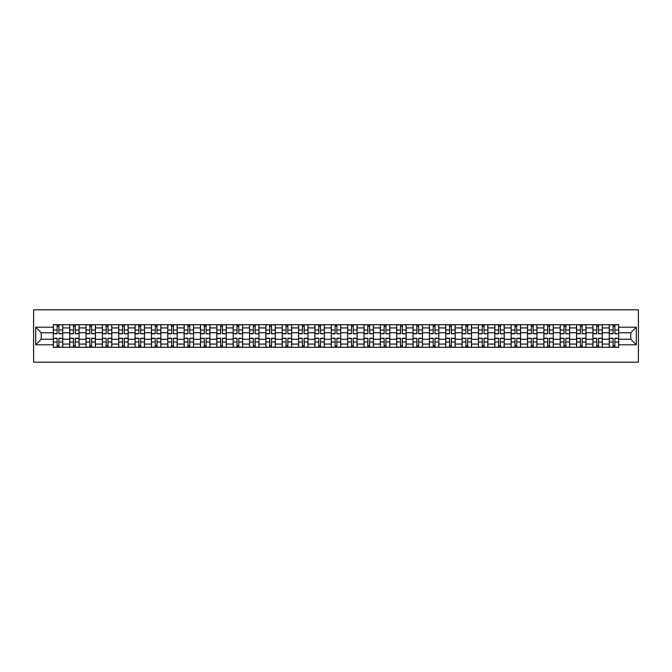 <?xml version="1.0" encoding="UTF-8"?>
<svg xmlns="http://www.w3.org/2000/svg" width="672" height="672" viewBox="0 0 672 672"><rect width="100%" height="100%" fill="white"/><g stroke="black" fill="none" stroke-linecap="round" stroke-linejoin="round"><path stroke-width="1.01" d="M33.6 362.208L638.4 362.208L638.4 309.792L33.6 309.792L33.6 362.208M69.661 347.264L69.661 327.928L62.74 327.928L62.74 347.264M62.74 327.928L62.74 324.736M69.661 327.928L69.661 324.736M79.094 324.736L79.094 347.264M86.008 347.264L86.008 324.736M95.441 324.736L95.441 347.264M102.362 347.264L102.362 324.736M111.796 324.736L111.796 347.264M118.709 347.264L118.709 324.736M128.142 324.736L128.142 347.264M135.064 347.264L135.064 324.736M144.497 324.736L144.497 347.264M151.418 347.264L151.418 324.736M160.852 324.736L160.852 347.264M167.765 347.264L167.765 324.736M177.198 324.736L177.198 347.264M184.12 347.264L184.12 324.736M193.553 324.736L193.553 347.264M200.474 347.264L200.474 324.736M209.908 324.736L209.908 347.264M216.821 347.264L216.821 324.736M226.254 324.736L226.254 347.264M233.176 347.264L233.176 324.736M242.609 324.736L242.609 347.264M249.522 347.264L249.522 324.736M258.955 324.736L258.955 347.264M265.877 347.264L265.877 324.736M275.31 324.736L275.31 347.264M282.232 347.264L282.232 324.736M291.665 324.736L291.665 347.264M298.578 347.264L298.578 324.736M308.011 324.736L308.011 347.264M314.933 347.264L314.933 324.736M324.366 324.736L324.366 347.264M331.279 347.264L331.279 324.736M340.721 324.736L340.721 347.264M347.634 347.264L347.634 324.736M357.067 324.736L357.067 347.264M363.989 347.264L363.989 324.736M373.422 324.736L373.422 347.264M380.335 347.264L380.335 324.736M389.768 324.736L389.768 347.264M396.69 347.264L396.69 324.736M406.123 324.736L406.123 347.264M413.045 347.264L413.045 324.736M422.478 324.736L422.478 347.264M429.391 347.264L429.391 324.736M438.824 324.736L438.824 347.264M445.746 347.264L445.746 324.736M455.179 324.736L455.179 347.264M462.092 347.264L462.092 324.736M471.526 324.736L471.526 347.264M478.447 347.264L478.447 324.736M487.88 324.736L487.88 347.264M494.802 347.264L494.802 324.736M504.235 324.736L504.235 347.264M511.148 347.264L511.148 324.736M520.582 324.736L520.582 347.264M527.503 347.264L527.503 324.736M536.936 324.736L536.936 347.264M543.858 347.264L543.858 324.736M553.291 324.736L553.291 347.264M560.204 347.264L560.204 324.736M569.638 324.736L569.638 347.264M576.559 347.264L576.559 324.736M585.992 324.736L585.992 347.264M592.906 347.264L592.906 324.736M602.339 324.736L602.339 347.264M609.26 347.264L609.26 324.736M609.26 339.251L602.339 339.251M592.906 339.251L585.992 339.251M576.559 339.251L569.638 339.251M560.204 339.251L553.291 339.251M543.858 339.251L536.936 339.251M527.503 339.251L520.582 339.251M511.148 339.251L504.235 339.251M494.802 339.251L487.88 339.251M478.447 339.251L471.526 339.251M462.092 339.251L455.179 339.251M445.746 339.251L438.824 339.251M429.391 339.251L422.478 339.251M413.045 339.251L406.123 339.251M396.69 339.251L389.768 339.251M380.335 339.251L373.422 339.251M363.989 339.251L357.067 339.251M347.634 339.251L340.721 339.251M331.279 339.251L324.366 339.251M314.933 339.251L308.011 339.251M298.578 339.251L291.665 339.251M282.232 339.251L275.31 339.251M265.877 339.251L258.955 339.251M249.522 339.251L242.609 339.251M233.176 339.251L226.254 339.251M216.821 339.251L209.908 339.251M200.474 339.251L193.553 339.251M184.12 339.251L177.198 339.251M167.765 339.251L160.852 339.251M151.418 339.251L144.497 339.251M135.064 339.251L128.142 339.251M118.709 339.251L111.796 339.251M102.362 339.251L95.441 339.251M86.008 339.251L79.094 339.251M69.661 339.251L62.74 339.251M609.26 332.749L602.339 332.749M592.906 332.749L585.992 332.749M576.559 332.749L569.638 332.749M560.204 332.749L553.291 332.749M543.858 332.749L536.936 332.749M527.503 332.749L520.582 332.749M511.148 332.749L504.235 332.749M494.802 332.749L487.88 332.749M478.447 332.749L471.526 332.749M462.092 332.749L455.179 332.749M445.746 332.749L438.824 332.749M429.391 332.749L422.478 332.749M413.045 332.749L406.123 332.749M396.69 332.749L389.768 332.749M380.335 332.749L373.422 332.749M363.989 332.749L357.067 332.749M347.634 332.749L340.721 332.749M331.279 332.749L324.366 332.749M314.933 332.749L308.011 332.749M298.578 332.749L291.665 332.749M282.232 332.749L275.31 332.749M265.877 332.749L258.955 332.749M249.522 332.749L242.609 332.749M233.176 332.749L226.254 332.749M216.821 332.749L209.908 332.749M200.474 332.749L193.553 332.749M184.12 332.749L177.198 332.749M167.765 332.749L160.852 332.749M151.418 332.749L144.497 332.749M135.064 332.749L128.142 332.749M118.709 332.749L111.796 332.749M102.362 332.749L95.441 332.749M86.008 332.749L79.094 332.749M69.661 332.749L62.74 332.749M41.252 339.251L53.306 339.251L53.306 332.749L41.252 332.749L41.252 339.251L35.7 344.803L35.7 327.197L53.306 327.197L53.306 332.749M618.694 332.749L618.694 339.251L630.748 339.251L630.748 332.749L618.694 332.749L618.694 324.736L53.306 324.736L53.306 327.197M618.694 327.197L636.3 327.197L636.3 344.803L618.694 344.803L618.694 339.251M53.306 339.251L53.306 347.264L618.694 347.264L618.694 344.803M53.306 344.803L35.7 344.803M58.918 345.694L57.128 345.694M57.128 326.306L58.918 326.306M75.264 345.694L73.483 345.694M73.483 326.306L75.264 326.306M91.619 345.694L89.838 345.694M89.838 326.306L91.619 326.306M107.965 345.694L106.184 345.694M106.184 326.306L107.965 326.306M124.32 345.694L122.539 345.694M122.539 326.306L124.32 326.306M140.675 345.694L138.886 345.694M138.886 326.306L140.675 326.306M157.021 345.694L155.24 345.694M155.24 326.306L157.021 326.306M173.376 345.694L171.595 345.694M171.595 326.306L173.376 326.306M189.722 345.694L187.942 345.694M187.942 326.306L189.722 326.306M206.077 345.694L204.296 345.694M204.296 326.306L206.077 326.306M222.432 345.694L220.651 345.694M220.651 326.306L222.432 326.306M238.778 345.694L236.998 345.694M236.998 326.306L238.778 326.306M255.133 345.694L253.352 345.694M253.352 326.306L255.133 326.306M271.488 345.694L269.699 345.694M269.699 326.306L271.488 326.306M287.834 345.694L286.054 345.694M286.054 326.306L287.834 326.306M304.189 345.694L302.408 345.694M302.408 326.306L304.189 326.306M320.536 345.694L318.755 345.694M318.755 326.306L320.536 326.306M336.89 345.694L335.11 345.694M335.11 326.306L336.89 326.306M353.245 345.694L351.464 345.694M351.464 326.306L353.245 326.306M369.592 345.694L367.811 345.694M367.811 326.306L369.592 326.306M385.946 345.694L384.166 345.694M384.166 326.306L385.946 326.306M402.301 345.694L400.512 345.694M400.512 326.306L402.301 326.306M418.648 345.694L416.867 345.694M416.867 326.306L418.648 326.306M435.002 345.694L433.222 345.694M433.222 326.306L435.002 326.306M451.349 345.694L449.568 345.694M449.568 326.306L451.349 326.306M467.704 345.694L465.923 345.694M465.923 326.306L467.704 326.306M484.058 345.694L482.278 345.694M482.278 326.306L484.058 326.306M500.405 345.694L498.624 345.694M498.624 326.306L500.405 326.306M516.76 345.694L514.979 345.694M514.979 326.306L516.76 326.306M533.114 345.694L531.325 345.694M531.325 326.306L533.114 326.306M549.461 345.694L547.68 345.694M547.68 326.306L549.461 326.306M565.816 345.694L564.035 345.694M564.035 326.306L565.816 326.306M582.162 345.694L580.381 345.694M580.381 326.306L582.162 326.306M598.517 345.694L596.736 345.694M596.736 326.306L598.517 326.306M614.872 345.694L613.082 345.694M613.082 326.306L614.872 326.306M35.7 327.197L41.252 332.749M630.748 339.251L636.3 344.803M630.748 332.749L636.3 327.197M58.918 333.522L62.689 333.749L58.918 333.749L58.918 324.836L62.689 324.836L53.357 324.836L57.128 324.836L57.128 333.749L53.357 333.749L53.357 324.836M62.689 333.522L62.689 324.836M57.128 326.197L58.918 326.197M57.128 338.251L57.128 347.164L53.357 347.164L53.357 338.251L57.128 338.251M58.918 345.803L57.128 345.803M58.918 347.164L62.689 347.164L62.689 338.251L58.918 338.251L58.918 347.164L57.128 347.164M75.264 333.522L79.036 333.749L75.264 333.749L75.264 324.836L79.036 324.836L69.712 324.836L73.483 324.836L73.483 333.749L69.712 333.749L69.712 324.836M79.036 333.522L79.036 324.836M73.483 326.197L75.264 326.197M91.619 333.522L95.39 333.749L91.619 333.749L91.619 324.836L95.39 324.836L86.058 324.836L89.838 324.836L89.838 333.749L86.058 333.749L86.058 324.836M95.39 333.522L95.39 324.836M89.838 326.197L91.619 326.197M73.483 338.251L73.483 347.164L69.712 347.164L69.712 338.251L73.483 338.251M75.264 345.803L73.483 345.803M75.264 347.164L79.036 347.164L79.036 338.251L75.264 338.251L75.264 347.164L73.483 347.164M89.838 338.251L89.838 347.164L86.058 347.164L86.058 338.251L89.838 338.251M91.619 345.803L89.838 345.803M91.619 347.164L95.39 347.164L95.39 338.251L91.619 338.251L91.619 347.164L89.838 347.164M107.965 333.522L111.745 333.749L107.965 333.749L107.965 324.836L111.745 324.836L102.413 324.836L106.184 324.836L106.184 333.749L102.413 333.749L102.413 324.836M111.745 333.522L111.745 324.836M106.184 326.197L107.965 326.197M124.32 333.522L128.092 333.749L124.32 333.749L124.32 324.836L128.092 324.836L118.768 324.836L122.539 324.836L122.539 333.749L118.768 333.749L118.768 324.836M128.092 333.522L128.092 324.836M122.539 326.197L124.32 326.197M140.675 333.522L144.446 333.749L140.675 333.749L140.675 324.836L144.446 324.836L135.114 324.836L138.886 324.836L138.886 333.749L135.114 333.749L135.114 324.836M144.446 333.522L144.446 324.836M138.886 326.197L140.675 326.197M106.184 338.251L106.184 347.164L102.413 347.164L102.413 338.251L106.184 338.251M107.965 345.803L106.184 345.803M107.965 347.164L111.745 347.164L111.745 338.251L107.965 338.251L107.965 347.164L106.184 347.164M122.539 338.251L122.539 347.164L118.768 347.164L118.768 338.251L122.539 338.251M124.32 345.803L122.539 345.803M124.32 347.164L128.092 347.164L128.092 338.251L124.32 338.251L124.32 347.164L122.539 347.164M138.886 338.251L138.886 347.164L135.114 347.164L135.114 338.251L138.886 338.251M140.675 345.803L138.886 345.803M140.675 347.164L144.446 347.164L144.446 338.251L140.675 338.251L140.675 347.164L138.886 347.164M157.021 333.522L160.793 333.749L157.021 333.749L157.021 324.836L160.793 324.836L151.469 324.836L155.24 324.836L155.24 333.749L151.469 333.749L151.469 324.836M160.793 333.522L160.793 324.836M155.24 326.197L157.021 326.197M155.24 338.251L155.24 347.164L151.469 347.164L151.469 338.251L155.24 338.251M157.021 345.803L155.24 345.803M157.021 347.164L160.793 347.164L160.793 338.251L157.021 338.251L157.021 347.164L155.24 347.164M173.376 333.522L177.148 333.749L173.376 333.749L173.376 324.836L177.148 324.836L167.824 324.836L171.595 324.836L171.595 333.749L167.824 333.749L167.824 324.836M177.148 333.522L177.148 324.836M171.595 326.197L173.376 326.197M171.595 338.251L171.595 347.164L167.824 347.164L167.824 338.251L171.595 338.251M173.376 345.803L171.595 345.803M173.376 347.164L177.148 347.164L177.148 338.251L173.376 338.251L173.376 347.164L171.595 347.164M189.722 333.522L193.502 333.749L189.722 333.749L189.722 324.836L193.502 324.836L184.17 324.836L187.942 324.836L187.942 333.749L184.17 333.749L184.17 324.836M193.502 333.522L193.502 324.836M187.942 326.197L189.722 326.197M187.942 338.251L187.942 347.164L184.17 347.164L184.17 338.251L187.942 338.251M189.722 345.803L187.942 345.803M189.722 347.164L193.502 347.164L193.502 338.251L189.722 338.251L189.722 347.164L187.942 347.164M206.077 333.522L209.849 333.749L206.077 333.749L206.077 324.836L209.849 324.836L200.525 324.836L204.296 324.836L204.296 333.749L200.525 333.749L200.525 324.836M209.849 333.522L209.849 324.836M204.296 326.197L206.077 326.197M204.296 338.251L204.296 347.164L200.525 347.164L200.525 338.251L204.296 338.251M206.077 345.803L204.296 345.803M206.077 347.164L209.849 347.164L209.849 338.251L206.077 338.251L206.077 347.164L204.296 347.164M222.432 333.522L226.204 333.749L222.432 333.749L222.432 324.836L226.204 324.836L216.871 324.836L220.651 324.836L220.651 333.749L216.871 333.749L216.871 324.836M226.204 333.522L226.204 324.836M220.651 326.197L222.432 326.197M220.651 338.251L220.651 347.164L216.871 347.164L216.871 338.251L220.651 338.251M222.432 345.803L220.651 345.803M222.432 347.164L226.204 347.164L226.204 338.251L222.432 338.251L222.432 347.164L220.651 347.164M238.778 333.522L242.558 333.749L238.778 333.749L238.778 324.836L242.558 324.836L233.226 324.836L236.998 324.836L236.998 333.749L233.226 333.749L233.226 324.836M242.558 333.522L242.558 324.836M236.998 326.197L238.778 326.197M236.998 338.251L236.998 347.164L233.226 347.164L233.226 338.251L236.998 338.251M238.778 345.803L236.998 345.803M238.778 347.164L242.558 347.164L242.558 338.251L238.778 338.251L238.778 347.164L236.998 347.164M255.133 333.522L258.905 333.749L255.133 333.749L255.133 324.836L258.905 324.836L249.581 324.836L253.352 324.836L253.352 333.749L249.581 333.749L249.581 324.836M258.905 333.522L258.905 324.836M253.352 326.197L255.133 326.197M253.352 338.251L253.352 347.164L249.581 347.164L249.581 338.251L253.352 338.251M255.133 345.803L253.352 345.803M255.133 347.164L258.905 347.164L258.905 338.251L255.133 338.251L255.133 347.164L253.352 347.164M271.488 333.522L275.26 333.749L271.488 333.749L271.488 324.836L275.26 324.836L265.927 324.836L269.699 324.836L269.699 333.749L265.927 333.749L265.927 324.836M275.26 333.522L275.26 324.836M269.699 326.197L271.488 326.197M269.699 338.251L269.699 347.164L265.927 347.164L265.927 338.251L269.699 338.251M271.488 345.803L269.699 345.803M271.488 347.164L275.26 347.164L275.26 338.251L271.488 338.251L271.488 347.164L269.699 347.164M287.834 333.522L291.606 333.749L287.834 333.749L287.834 324.836L291.606 324.836L282.282 324.836L286.054 324.836L286.054 333.749L282.282 333.749L282.282 324.836M291.606 333.522L291.606 324.836M286.054 326.197L287.834 326.197M286.054 338.251L286.054 347.164L282.282 347.164L282.282 338.251L286.054 338.251M287.834 345.803L286.054 345.803M287.834 347.164L291.606 347.164L291.606 338.251L287.834 338.251L287.834 347.164L286.054 347.164M304.189 333.522L307.961 333.749L304.189 333.749L304.189 324.836L307.961 324.836L298.628 324.836L302.408 324.836L302.408 333.749L298.628 333.749L298.628 324.836M307.961 333.522L307.961 324.836M302.408 326.197L304.189 326.197M302.408 338.251L302.408 347.164L298.628 347.164L298.628 338.251L302.408 338.251M304.189 345.803L302.408 345.803M304.189 347.164L307.961 347.164L307.961 338.251L304.189 338.251L304.189 347.164L302.408 347.164M320.536 333.522L324.316 333.749L320.536 333.749L320.536 324.836L324.316 324.836L314.983 324.836L318.755 324.836L318.755 333.749L314.983 333.749L314.983 324.836M324.316 333.522L324.316 324.836M318.755 326.197L320.536 326.197M318.755 338.251L318.755 347.164L314.983 347.164L314.983 338.251L318.755 338.251M320.536 345.803L318.755 345.803M320.536 347.164L324.316 347.164L324.316 338.251L320.536 338.251L320.536 347.164L318.755 347.164M336.89 333.522L340.662 333.749L336.89 333.749L336.89 324.836L340.662 324.836L331.338 324.836L335.11 324.836L335.11 333.749L331.338 333.749L331.338 324.836M340.662 333.522L340.662 324.836M335.11 326.197L336.89 326.197M335.11 338.251L335.11 347.164L331.338 347.164L331.338 338.251L335.11 338.251M336.89 345.803L335.11 345.803M336.89 347.164L340.662 347.164L340.662 338.251L336.89 338.251L336.89 347.164L335.11 347.164M353.245 333.522L357.017 333.749L353.245 333.749L353.245 324.836L357.017 324.836L347.684 324.836L351.464 324.836L351.464 333.749L347.684 333.749L347.684 324.836M357.017 333.522L357.017 324.836M351.464 326.197L353.245 326.197M351.464 338.251L351.464 347.164L347.684 347.164L347.684 338.251L351.464 338.251M353.245 345.803L351.464 345.803M353.245 347.164L357.017 347.164L357.017 338.251L353.245 338.251L353.245 347.164L351.464 347.164M369.592 333.522L373.372 333.749L369.592 333.749L369.592 324.836L373.372 324.836L364.039 324.836L367.811 324.836L367.811 333.749L364.039 333.749L364.039 324.836M373.372 333.522L373.372 324.836M367.811 326.197L369.592 326.197M367.811 338.251L367.811 347.164L364.039 347.164L364.039 338.251L367.811 338.251M369.592 345.803L367.811 345.803M369.592 347.164L373.372 347.164L373.372 338.251L369.592 338.251L369.592 347.164L367.811 347.164M385.946 333.522L389.718 333.749L385.946 333.749L385.946 324.836L389.718 324.836L380.394 324.836L384.166 324.836L384.166 333.749L380.394 333.749L380.394 324.836M389.718 333.522L389.718 324.836M384.166 326.197L385.946 326.197M384.166 338.251L384.166 347.164L380.394 347.164L380.394 338.251L384.166 338.251M385.946 345.803L384.166 345.803M385.946 347.164L389.718 347.164L389.718 338.251L385.946 338.251L385.946 347.164L384.166 347.164M402.301 333.522L406.073 333.749L402.301 333.749L402.301 324.836L406.073 324.836L396.74 324.836L400.512 324.836L400.512 333.749L396.74 333.749L396.74 324.836M406.073 333.522L406.073 324.836M400.512 326.197L402.301 326.197M400.512 338.251L400.512 347.164L396.74 347.164L396.74 338.251L400.512 338.251M402.301 345.803L400.512 345.803M402.301 347.164L406.073 347.164L406.073 338.251L402.301 338.251L402.301 347.164L400.512 347.164M418.648 333.522L422.419 333.749L418.648 333.749L418.648 324.836L422.419 324.836L413.095 324.836L416.867 324.836L416.867 333.749L413.095 333.749L413.095 324.836M422.419 333.522L422.419 324.836M416.867 326.197L418.648 326.197M416.867 338.251L416.867 347.164L413.095 347.164L413.095 338.251L416.867 338.251M418.648 345.803L416.867 345.803M418.648 347.164L422.419 347.164L422.419 338.251L418.648 338.251L418.648 347.164L416.867 347.164M435.002 333.522L438.774 333.749L435.002 333.749L435.002 324.836L438.774 324.836L429.442 324.836L433.222 324.836L433.222 333.749L429.442 333.749L429.442 324.836M438.774 333.522L438.774 324.836M433.222 326.197L435.002 326.197M433.222 338.251L433.222 347.164L429.442 347.164L429.442 338.251L433.222 338.251M435.002 345.803L433.222 345.803M435.002 347.164L438.774 347.164L438.774 338.251L435.002 338.251L435.002 347.164L433.222 347.164M451.349 333.522L455.129 333.749L451.349 333.749L451.349 324.836L455.129 324.836L445.796 324.836L449.568 324.836L449.568 333.749L445.796 333.749L445.796 324.836M455.129 333.522L455.129 324.836M449.568 326.197L451.349 326.197M449.568 338.251L449.568 347.164L445.796 347.164L445.796 338.251L449.568 338.251M451.349 345.803L449.568 345.803M451.349 347.164L455.129 347.164L455.129 338.251L451.349 338.251L451.349 347.164L449.568 347.164M467.704 333.522L471.475 333.749L467.704 333.749L467.704 324.836L471.475 324.836L462.151 324.836L465.923 324.836L465.923 333.749L462.151 333.749L462.151 324.836M471.475 333.522L471.475 324.836M465.923 326.197L467.704 326.197M465.923 338.251L465.923 347.164L462.151 347.164L462.151 338.251L465.923 338.251M467.704 345.803L465.923 345.803M467.704 347.164L471.475 347.164L471.475 338.251L467.704 338.251L467.704 347.164L465.923 347.164M484.058 333.522L487.83 333.749L484.058 333.749L484.058 324.836L487.83 324.836L478.498 324.836L482.278 324.836L482.278 333.749L478.498 333.749L478.498 324.836M487.83 333.522L487.83 324.836M482.278 326.197L484.058 326.197M482.278 338.251L482.278 347.164L478.498 347.164L478.498 338.251L482.278 338.251M484.058 345.803L482.278 345.803M484.058 347.164L487.83 347.164L487.83 338.251L484.058 338.251L484.058 347.164L482.278 347.164M500.405 333.522L504.176 333.749L500.405 333.749L500.405 324.836L504.176 324.836L494.852 324.836L498.624 324.836L498.624 333.749L494.852 333.749L494.852 324.836M504.176 333.522L504.176 324.836M498.624 326.197L500.405 326.197M498.624 338.251L498.624 347.164L494.852 347.164L494.852 338.251L498.624 338.251M500.405 345.803L498.624 345.803M500.405 347.164L504.176 347.164L504.176 338.251L500.405 338.251L500.405 347.164L498.624 347.164M516.76 333.522L520.531 333.749L516.76 333.749L516.76 324.836L520.531 324.836L511.207 324.836L514.979 324.836L514.979 333.749L511.207 333.749L511.207 324.836M520.531 333.522L520.531 324.836M514.979 326.197L516.76 326.197M514.979 338.251L514.979 347.164L511.207 347.164L511.207 338.251L514.979 338.251M516.76 345.803L514.979 345.803M516.76 347.164L520.531 347.164L520.531 338.251L516.76 338.251L516.76 347.164L514.979 347.164M533.114 333.522L536.886 333.749L533.114 333.749L533.114 324.836L536.886 324.836L527.554 324.836L531.325 324.836L531.325 333.749L527.554 333.749L527.554 324.836M536.886 333.522L536.886 324.836M531.325 326.197L533.114 326.197M531.325 338.251L531.325 347.164L527.554 347.164L527.554 338.251L531.325 338.251M533.114 345.803L531.325 345.803M533.114 347.164L536.886 347.164L536.886 338.251L533.114 338.251L533.114 347.164L531.325 347.164M549.461 333.522L553.232 333.749L549.461 333.749L549.461 324.836L553.232 324.836L543.908 324.836L547.68 324.836L547.68 333.749L543.908 333.749L543.908 324.836M553.232 333.522L553.232 324.836M547.68 326.197L549.461 326.197M547.68 338.251L547.68 347.164L543.908 347.164L543.908 338.251L547.68 338.251M549.461 345.803L547.68 345.803M549.461 347.164L553.232 347.164L553.232 338.251L549.461 338.251L549.461 347.164L547.68 347.164M565.816 333.522L569.587 333.749L565.816 333.749L565.816 324.836L569.587 324.836L560.255 324.836L564.035 324.836L564.035 333.749L560.255 333.749L560.255 324.836M569.587 333.522L569.587 324.836M564.035 326.197L565.816 326.197M564.035 338.251L564.035 347.164L560.255 347.164L560.255 338.251L564.035 338.251M565.816 345.803L564.035 345.803M565.816 347.164L569.587 347.164L569.587 338.251L565.816 338.251L565.816 347.164L564.035 347.164M582.162 333.522L585.942 333.749L582.162 333.749L582.162 324.836L585.942 324.836L576.61 324.836L580.381 324.836L580.381 333.749L576.61 333.749L576.61 324.836M585.942 333.522L585.942 324.836M580.381 326.197L582.162 326.197M580.381 338.251L580.381 347.164L576.61 347.164L576.61 338.251L580.381 338.251M582.162 345.803L580.381 345.803M582.162 347.164L585.942 347.164L585.942 338.251L582.162 338.251L582.162 347.164L580.381 347.164M598.517 333.522L602.288 333.749L598.517 333.749L598.517 324.836L602.288 324.836L592.964 324.836L596.736 324.836L596.736 333.749L592.964 333.749L592.964 324.836M602.288 333.522L602.288 324.836M596.736 326.197L598.517 326.197M596.736 338.251L596.736 347.164L592.964 347.164L592.964 338.251L596.736 338.251M598.517 345.803L596.736 345.803M598.517 347.164L602.288 347.164L602.288 338.251L598.517 338.251L598.517 347.164L596.736 347.164M614.872 333.522L618.643 333.749L614.872 333.749L614.872 324.836L618.643 324.836L609.311 324.836L613.082 324.836L613.082 333.749L609.311 333.749L609.311 324.836M618.643 333.522L618.643 324.836M613.082 326.197L614.872 326.197M613.082 338.251L613.082 347.164L609.311 347.164L609.311 338.251L613.082 338.251M614.872 345.803L613.082 345.803M614.872 347.164L618.643 347.164L618.643 338.251L614.872 338.251L614.872 347.164L613.082 347.164M592.906 327.928L585.992 327.928M576.559 327.928L569.638 327.928M560.204 327.928L553.291 327.928M543.858 327.928L536.936 327.928M527.503 327.928L520.582 327.928M511.148 327.928L504.235 327.928M494.802 327.928L487.88 327.928M478.447 327.928L471.526 327.928M462.092 327.928L455.179 327.928M445.746 327.928L438.824 327.928M429.391 327.928L422.478 327.928M413.045 327.928L406.123 327.928M396.69 327.928L389.768 327.928M380.335 327.928L373.422 327.928M363.989 327.928L357.067 327.928M347.634 327.928L340.721 327.928M331.279 327.928L324.366 327.928M314.933 327.928L308.011 327.928M298.578 327.928L291.665 327.928M282.232 327.928L275.31 327.928M265.877 327.928L258.955 327.928M249.522 327.928L242.609 327.928M233.176 327.928L226.254 327.928M216.821 327.928L209.908 327.928M200.474 327.928L193.553 327.928M184.12 327.928L177.198 327.928M167.765 327.928L160.852 327.928M151.418 327.928L144.497 327.928M135.064 327.928L128.142 327.928M118.709 327.928L111.796 327.928M102.362 327.928L95.441 327.928M86.008 327.928L79.094 327.928M609.26 327.928L602.339 327.928M592.906 344.072L585.992 344.072M576.559 344.072L569.638 344.072M560.204 344.072L553.291 344.072M543.858 344.072L536.936 344.072M527.503 344.072L520.582 344.072M511.148 344.072L504.235 344.072M494.802 344.072L487.88 344.072M478.447 344.072L471.526 344.072M462.092 344.072L455.179 344.072M445.746 344.072L438.824 344.072M429.391 344.072L422.478 344.072M413.045 344.072L406.123 344.072M396.69 344.072L389.768 344.072M380.335 344.072L373.422 344.072M363.989 344.072L357.067 344.072M347.634 344.072L340.721 344.072M331.279 344.072L324.366 344.072M314.933 344.072L308.011 344.072M298.578 344.072L291.665 344.072M282.232 344.072L275.31 344.072M265.877 344.072L258.955 344.072M249.522 344.072L242.609 344.072M233.176 344.072L226.254 344.072M216.821 344.072L209.908 344.072M200.474 344.072L193.553 344.072M184.12 344.072L177.198 344.072M167.765 344.072L160.852 344.072M151.418 344.072L144.497 344.072M135.064 344.072L128.142 344.072M118.709 344.072L111.796 344.072M102.362 344.072L95.441 344.072M86.008 344.072L79.094 344.072M69.661 344.072L62.74 344.072M609.26 344.072L602.339 344.072M58.918 329.986L62.689 329.986M53.357 333.522L57.128 333.522M53.357 329.986L57.128 329.986M57.128 338.478L53.357 338.478M57.128 342.014L53.357 342.014M62.689 338.478L58.918 338.478M62.689 342.014L58.918 342.014M75.264 329.986L79.036 329.986M69.712 333.522L73.483 333.522M69.712 329.986L73.483 329.986M91.619 329.986L95.39 329.986M86.058 333.522L89.838 333.522M86.058 329.986L89.838 329.986M73.483 338.478L69.712 338.478M73.483 342.014L69.712 342.014M79.036 338.478L75.264 338.478M79.036 342.014L75.264 342.014M89.838 338.478L86.058 338.478M89.838 342.014L86.058 342.014M95.39 338.478L91.619 338.478M95.39 342.014L91.619 342.014M107.965 329.986L111.745 329.986M102.413 333.522L106.184 333.522M102.413 329.986L106.184 329.986M124.32 329.986L128.092 329.986M118.768 333.522L122.539 333.522M118.768 329.986L122.539 329.986M140.675 329.986L144.446 329.986M135.114 333.522L138.886 333.522M135.114 329.986L138.886 329.986M106.184 338.478L102.413 338.478M106.184 342.014L102.413 342.014M111.745 338.478L107.965 338.478M111.745 342.014L107.965 342.014M122.539 338.478L118.768 338.478M122.539 342.014L118.768 342.014M128.092 338.478L124.32 338.478M128.092 342.014L124.32 342.014M138.886 338.478L135.114 338.478M138.886 342.014L135.114 342.014M144.446 338.478L140.675 338.478M144.446 342.014L140.675 342.014M157.021 329.986L160.793 329.986M151.469 333.522L155.24 333.522M151.469 329.986L155.24 329.986M155.24 338.478L151.469 338.478M155.24 342.014L151.469 342.014M160.793 338.478L157.021 338.478M160.793 342.014L157.021 342.014M173.376 329.986L177.148 329.986M167.824 333.522L171.595 333.522M167.824 329.986L171.595 329.986M171.595 338.478L167.824 338.478M171.595 342.014L167.824 342.014M177.148 338.478L173.376 338.478M177.148 342.014L173.376 342.014M189.722 329.986L193.502 329.986M184.17 333.522L187.942 333.522M184.17 329.986L187.942 329.986M187.942 338.478L184.17 338.478M187.942 342.014L184.17 342.014M193.502 338.478L189.722 338.478M193.502 342.014L189.722 342.014M206.077 329.986L209.849 329.986M200.525 333.522L204.296 333.522M200.525 329.986L204.296 329.986M204.296 338.478L200.525 338.478M204.296 342.014L200.525 342.014M209.849 338.478L206.077 338.478M209.849 342.014L206.077 342.014M222.432 329.986L226.204 329.986M216.871 333.522L220.651 333.522M216.871 329.986L220.651 329.986M220.651 338.478L216.871 338.478M220.651 342.014L216.871 342.014M226.204 338.478L222.432 338.478M226.204 342.014L222.432 342.014M238.778 329.986L242.558 329.986M233.226 333.522L236.998 333.522M233.226 329.986L236.998 329.986M236.998 338.478L233.226 338.478M236.998 342.014L233.226 342.014M242.558 338.478L238.778 338.478M242.558 342.014L238.778 342.014M255.133 329.986L258.905 329.986M249.581 333.522L253.352 333.522M249.581 329.986L253.352 329.986M253.352 338.478L249.581 338.478M253.352 342.014L249.581 342.014M258.905 338.478L255.133 338.478M258.905 342.014L255.133 342.014M271.488 329.986L275.26 329.986M265.927 333.522L269.699 333.522M265.927 329.986L269.699 329.986M269.699 338.478L265.927 338.478M269.699 342.014L265.927 342.014M275.26 338.478L271.488 338.478M275.26 342.014L271.488 342.014M287.834 329.986L291.606 329.986M282.282 333.522L286.054 333.522M282.282 329.986L286.054 329.986M286.054 338.478L282.282 338.478M286.054 342.014L282.282 342.014M291.606 338.478L287.834 338.478M291.606 342.014L287.834 342.014M304.189 329.986L307.961 329.986M298.628 333.522L302.408 333.522M298.628 329.986L302.408 329.986M302.408 338.478L298.628 338.478M302.408 342.014L298.628 342.014M307.961 338.478L304.189 338.478M307.961 342.014L304.189 342.014M320.536 329.986L324.316 329.986M314.983 333.522L318.755 333.522M314.983 329.986L318.755 329.986M318.755 338.478L314.983 338.478M318.755 342.014L314.983 342.014M324.316 338.478L320.536 338.478M324.316 342.014L320.536 342.014M336.89 329.986L340.662 329.986M331.338 333.522L335.11 333.522M331.338 329.986L335.11 329.986M335.11 338.478L331.338 338.478M335.11 342.014L331.338 342.014M340.662 338.478L336.89 338.478M340.662 342.014L336.89 342.014M353.245 329.986L357.017 329.986M347.684 333.522L351.464 333.522M347.684 329.986L351.464 329.986M351.464 338.478L347.684 338.478M351.464 342.014L347.684 342.014M357.017 338.478L353.245 338.478M357.017 342.014L353.245 342.014M369.592 329.986L373.372 329.986M364.039 333.522L367.811 333.522M364.039 329.986L367.811 329.986M367.811 338.478L364.039 338.478M367.811 342.014L364.039 342.014M373.372 338.478L369.592 338.478M373.372 342.014L369.592 342.014M385.946 329.986L389.718 329.986M380.394 333.522L384.166 333.522M380.394 329.986L384.166 329.986M384.166 338.478L380.394 338.478M384.166 342.014L380.394 342.014M389.718 338.478L385.946 338.478M389.718 342.014L385.946 342.014M402.301 329.986L406.073 329.986M396.74 333.522L400.512 333.522M396.74 329.986L400.512 329.986M400.512 338.478L396.74 338.478M400.512 342.014L396.74 342.014M406.073 338.478L402.301 338.478M406.073 342.014L402.301 342.014M418.648 329.986L422.419 329.986M413.095 333.522L416.867 333.522M413.095 329.986L416.867 329.986M416.867 338.478L413.095 338.478M416.867 342.014L413.095 342.014M422.419 338.478L418.648 338.478M422.419 342.014L418.648 342.014M435.002 329.986L438.774 329.986M429.442 333.522L433.222 333.522M429.442 329.986L433.222 329.986M433.222 338.478L429.442 338.478M433.222 342.014L429.442 342.014M438.774 338.478L435.002 338.478M438.774 342.014L435.002 342.014M451.349 329.986L455.129 329.986M445.796 333.522L449.568 333.522M445.796 329.986L449.568 329.986M449.568 338.478L445.796 338.478M449.568 342.014L445.796 342.014M455.129 338.478L451.349 338.478M455.129 342.014L451.349 342.014M467.704 329.986L471.475 329.986M462.151 333.522L465.923 333.522M462.151 329.986L465.923 329.986M465.923 338.478L462.151 338.478M465.923 342.014L462.151 342.014M471.475 338.478L467.704 338.478M471.475 342.014L467.704 342.014M484.058 329.986L487.83 329.986M478.498 333.522L482.278 333.522M478.498 329.986L482.278 329.986M482.278 338.478L478.498 338.478M482.278 342.014L478.498 342.014M487.83 338.478L484.058 338.478M487.83 342.014L484.058 342.014M500.405 329.986L504.176 329.986M494.852 333.522L498.624 333.522M494.852 329.986L498.624 329.986M498.624 338.478L494.852 338.478M498.624 342.014L494.852 342.014M504.176 338.478L500.405 338.478M504.176 342.014L500.405 342.014M516.76 329.986L520.531 329.986M511.207 333.522L514.979 333.522M511.207 329.986L514.979 329.986M514.979 338.478L511.207 338.478M514.979 342.014L511.207 342.014M520.531 338.478L516.76 338.478M520.531 342.014L516.76 342.014M533.114 329.986L536.886 329.986M527.554 333.522L531.325 333.522M527.554 329.986L531.325 329.986M531.325 338.478L527.554 338.478M531.325 342.014L527.554 342.014M536.886 338.478L533.114 338.478M536.886 342.014L533.114 342.014M549.461 329.986L553.232 329.986M543.908 333.522L547.68 333.522M543.908 329.986L547.68 329.986M547.68 338.478L543.908 338.478M547.68 342.014L543.908 342.014M553.232 338.478L549.461 338.478M553.232 342.014L549.461 342.014M565.816 329.986L569.587 329.986M560.255 333.522L564.035 333.522M560.255 329.986L564.035 329.986M564.035 338.478L560.255 338.478M564.035 342.014L560.255 342.014M569.587 338.478L565.816 338.478M569.587 342.014L565.816 342.014M582.162 329.986L585.942 329.986M576.61 333.522L580.381 333.522M576.61 329.986L580.381 329.986M580.381 338.478L576.61 338.478M580.381 342.014L576.61 342.014M585.942 338.478L582.162 338.478M585.942 342.014L582.162 342.014M598.517 329.986L602.288 329.986M592.964 333.522L596.736 333.522M592.964 329.986L596.736 329.986M596.736 338.478L592.964 338.478M596.736 342.014L592.964 342.014M602.288 338.478L598.517 338.478M602.288 342.014L598.517 342.014M614.872 329.986L618.643 329.986M609.311 333.522L613.082 333.522M609.311 329.986L613.082 329.986M613.082 338.478L609.311 338.478M613.082 342.014L609.311 342.014M618.643 338.478L614.872 338.478M618.643 342.014L614.872 342.014"/></g></svg>
